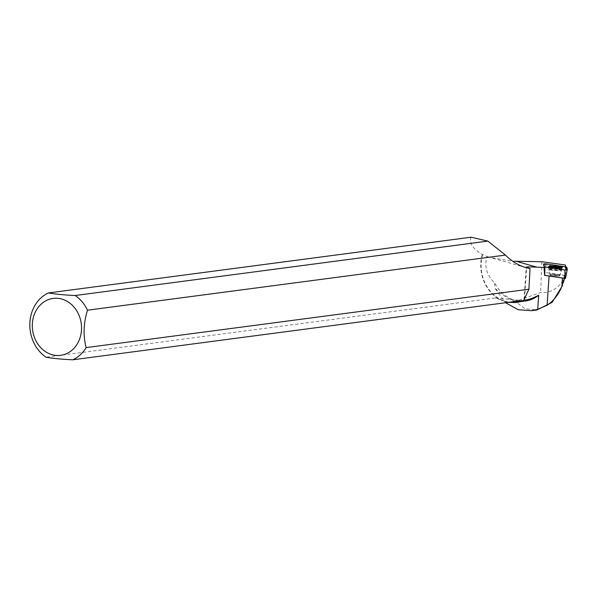 <?xml version="1.0" encoding="UTF-8"?>
<svg xmlns="http://www.w3.org/2000/svg" width="597" height="597" viewBox="0 0 597 597"><rect width="100%" height="100%" fill="white"/><g stroke="black" fill="none" stroke-linecap="round" stroke-linejoin="round"><path stroke-width="0.45" stroke-dasharray="2.98 2.24" d="M557.262 276.09A5.03 0.604 3.8 0 0 559.882 275.732A5.03 0.604 3.8 0 0 554.904 274.792A5.03 0.604 3.8 0 0 549.852 275.06A5.03 0.604 3.8 0 0 557.262 276.09M544.628 275.366L544.203 272.396L544.785 272.396L565.105 275.426L565.531 278.403M564.337 278.306L564.366 277.866L562.441 278.03M565.314 264.993L564.896 276.501A29.731 25.432 82.5 0 1 540.673 292.478L515.181 301.485L525.114 308.739L536.934 310M515.181 301.485C507.443 298.5 500.599 293.948 494.629 287.814L505.584 302.724M559.165 275.993A5.03 0.604 3.8 0 0 559.882 275.732A5.03 0.604 3.8 0 0 554.904 274.784A5.03 0.604 3.8 0 0 549.852 275.053A5.03 0.604 3.8 0 0 553.509 275.889A5.03 0.604 3.8 0 0 559.165 275.993M564.12 279.918L563.71 281.269L564.075 275.896L564.366 277.866M564.075 275.896A15.082 1.821 -176.2 0 1 564.075 275.844A15.082 1.821 -176.2 0 1 564.792 275.351L545.046 272.426L544.203 272.426L544.628 275.344A15.082 1.821 -176.2 0 1 549.083 275.889L562.456 277.866M564.896 276.501L564.59 278.344M563.949 280.665L564.075 275.844M471.085 237.203C468.914 242.912 472.637 248.658 482.264 254.434L487.1 256.501C484.018 266.172 486.585 275.068 494.801 283.194A35.611 30.462 -97.5 0 0 525.412 300.992M494.801 283.194L494.629 287.814M541.8 261.725L540.673 292.478M482.6 254.568A35.611 30.462 -97.5 0 0 516.33 302.194A35.611 30.462 -97.5 0 0 524.278 299.821M565.396 275.202L565.695 267.598A15.082 1.821 -176.2 0 0 565.635 267.613L543.77 264.68L544.203 272.426L544.128 271.068L544.964 271.068L545.046 272.426M565.695 267.598L565.568 266.762M487.1 256.501L490.585 257.568L512.711 261.24M482.264 254.434A35.88 30.693 -97.5 0 0 507.39 302.149L495.249 297.978L46.073 357.215M513.069 302.701A35.88 30.693 -97.5 0 0 516.077 302.492M507.39 302.149L508.637 302.321M565.635 267.613L564.792 275.351M561.367 267.747A6.836 0.828 -176.2 0 1 562.202 268.21A6.836 0.828 -176.2 0 1 555.322 268.568A6.836 0.828 -176.2 0 1 548.561 267.292A6.836 0.828 -176.2 0 1 549.449 266.941M495.249 297.978L521.965 300.56M565.105 275.426L566.717 267.023M544.785 272.396L545.942 263.859M566.09 266.844L564.934 275.381M552.083 267.934A6.768 0.813 -176.2 0 1 562.061 269.322A6.768 0.813 -176.2 0 1 555.247 269.68A6.768 0.813 -176.2 0 1 548.553 268.419A6.768 0.813 -176.2 0 1 552.083 267.934M552.158 268.814A6.485 0.784 3.8 0 0 548.8 269.337A6.485 0.784 3.8 0 0 555.195 270.493A6.485 0.784 3.8 0 0 561.695 270.202A6.485 0.784 3.8 0 0 558.792 269.292A6.485 0.784 3.8 0 0 552.158 268.814M552.531 273.866A5.03 0.604 -176.2 0 1 559.941 274.896A5.03 0.604 -176.2 0 1 557.314 275.254A5.03 0.604 -176.2 0 1 549.904 274.224A5.03 0.604 -176.2 0 1 552.531 273.866M545.83 264.68L544.964 271.068M559.217 275.247A5.03 0.604 3.8 0 0 559.934 274.986A5.03 0.604 3.8 0 0 554.956 274.045A5.03 0.604 3.8 0 0 549.897 274.307A5.03 0.604 3.8 0 0 553.553 275.142A5.03 0.604 3.8 0 0 559.217 275.247M560.859 270.471A6.552 0.791 3.8 0 0 561.762 270.195A6.552 0.791 3.8 0 0 555.3 268.896A6.552 0.791 3.8 0 0 548.733 269.314A6.552 0.791 3.8 0 0 553.74 270.359A6.552 0.791 3.8 0 0 560.859 270.471M561.046 269.971A6.731 0.813 3.8 0 0 562.001 269.628A6.731 0.813 3.8 0 0 557.135 268.508A6.731 0.813 3.8 0 0 549.524 268.366A6.731 0.813 3.8 0 0 548.568 268.725A6.731 0.813 3.8 0 0 553.494 269.837A6.731 0.813 3.8 0 0 561.046 269.971M524.554 298.739L526.673 267.337M562.202 268.21L559.941 274.896L562.322 267.396M548.561 267.292L549.904 274.224L548.546 266.471M565.217 276.105L564.725 277.881M516.33 302.194L519.912 301.716M525.964 267.643L490.585 257.568M544.128 271.068L543.77 264.68M524.009 299.761L526.211 267.06"/><path stroke-width="0.9" d="M565.531 278.403L567.15 270.001L565.531 278.403L564.949 278.403L544.628 275.366L544.151 266.829L564.934 269.993L567.15 270.001L566.717 267.023L545.942 263.859L543.725 263.859L544.151 266.829M558.725 267.881A6.903 0.836 3.8 0 0 562.322 267.396A6.903 0.836 3.8 0 0 552.15 265.978A6.903 0.836 3.8 0 0 548.546 266.471A6.903 0.836 3.8 0 0 558.725 267.881M543.725 263.859L543.77 264.68L543.725 263.859M562.441 278.03L561.874 286.47L564.337 278.306M505.584 302.724L518.189 309.731L531.74 310.694L537.718 309.328L547.106 305.254C553.598 300.843 558.516 294.582 561.874 286.47M531.74 310.694L536.934 310.007L552.135 302.366L562.493 285.605M86.125 347.603L528.912 289.209L530.039 268.575L525.964 267.643C518.517 265.501 511.674 261.314 505.428 255.083L87.49 310.201C83.483 323.141 83.028 335.611 86.125 347.603A35.88 30.693 82.5 0 1 72.789 359.797L521.965 300.56L515.95 302.515L508.637 302.321M564.59 278.344L564.12 279.918M564.292 278.941L563.359 282.769M519.912 301.716L525.412 300.992A35.611 30.462 -97.5 0 0 538.71 295.261L537.718 309.328M565.568 266.762L565.314 264.993L541.8 261.725L512.711 261.24M516.077 302.492A35.88 30.693 -97.5 0 0 516.226 302.478A35.88 30.693 -97.5 0 0 524.203 300.104L524.278 299.821C526.569 300.395 531.382 298.881 538.71 295.261M530.039 268.575L526.673 267.337C525.248 266.822 528.636 266.769 536.83 267.157A15.082 1.821 -176.2 0 1 544.188 267.605L543.77 264.68M72.789 359.797C61.513 359.252 52.611 358.394 46.073 357.215A35.88 30.693 82.5 0 1 29.85 323.395A35.88 30.693 82.5 0 1 48.432 292.94L471.085 237.203L487.816 241.098L505.428 255.083M526.673 267.337L526.211 267.06M487.816 241.098L75.147 295.522A35.88 30.693 82.5 0 1 87.49 310.201M528.912 289.209L524.009 299.761M32.32 324.477A28.701 24.552 82.5 0 1 51.23 298.754A28.701 24.552 82.5 0 1 78.423 313.925A28.701 24.552 82.5 0 1 62.618 354.961A28.701 24.552 82.5 0 1 32.32 324.477M75.147 295.522C63.857 294.978 54.946 294.12 48.432 292.94M544.628 275.344L544.188 267.605M549.449 266.941A6.836 0.828 -176.2 0 1 549.538 266.934A6.836 0.828 -176.2 0 1 555.523 266.926A6.836 0.828 -176.2 0 1 561.367 267.747M566.717 267.023L545.942 263.859C541.016 264.113 545.352 265.949 544.151 266.829L564.934 269.993C569.859 269.74 565.523 267.904 566.717 267.023M564.949 278.403L564.934 269.993M544.777 267.016L544.792 275.418M536.83 267.157L516.48 261.359M547.106 305.254L549.068 276.053"/></g></svg>
